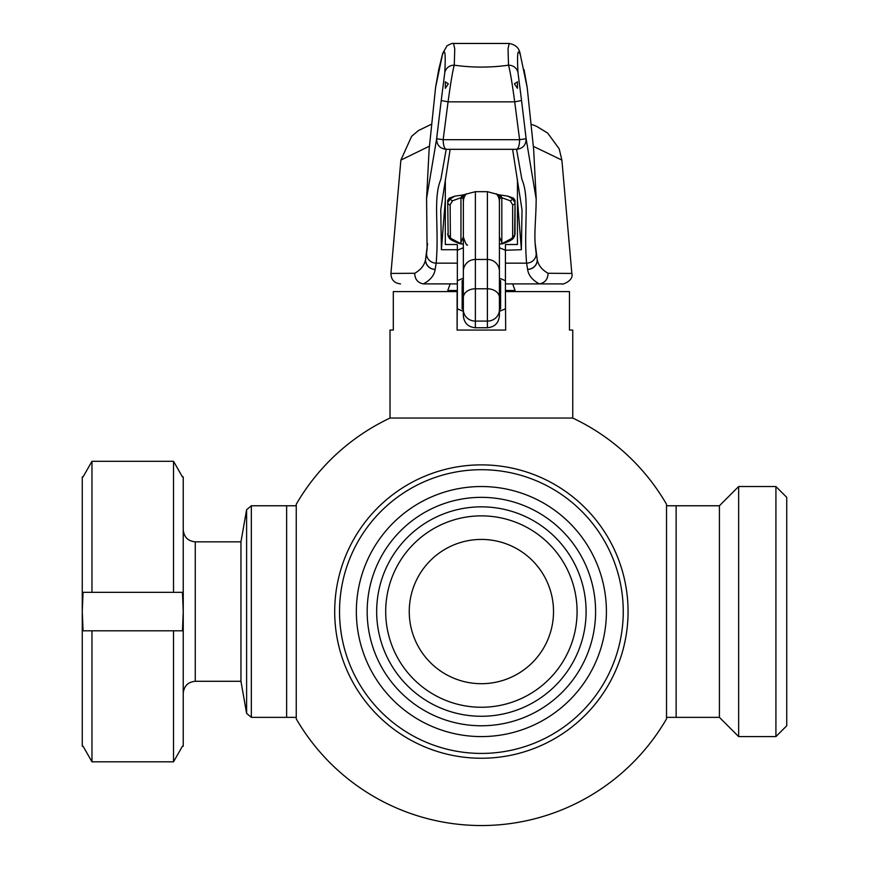 <?xml version="1.0" encoding="UTF-8"?>
<svg xmlns="http://www.w3.org/2000/svg" width="869" height="869" viewBox="0 0 869 869"><rect width="100%" height="100%" fill="white"/><g stroke="black" fill="none" stroke-linecap="round" stroke-linejoin="round"><path stroke-width="1.3" d="M586.097 611.559A104.715 104.715 0 0 1 481.383 716.273A104.715 104.715 0 0 1 376.668 611.559A104.715 104.715 0 0 1 481.383 506.844A104.715 104.715 0 0 1 586.097 611.559M577.081 611.559A95.699 95.699 0 0 1 481.383 707.257A95.699 95.699 0 0 1 385.695 611.559A95.699 95.699 0 0 1 481.383 515.871A95.699 95.699 0 0 1 577.081 611.559M409.256 611.559A72.127 72.127 0 0 1 481.383 539.432A72.127 72.127 0 0 1 553.52 611.559A72.127 72.127 0 0 1 481.383 683.697A72.127 72.127 0 0 1 409.256 611.559M512.558 283.891L561.417 283.891L505.432 283.891L512.688 283.891L515.089 290.507L505.432 290.507M666.523 717.349L719.413 717.349L719.413 505.769L676.136 505.769L676.136 717.349L676.136 505.769L666.523 505.769M775.919 486.531L786.738 497.35L786.738 725.767L775.919 736.586L775.919 486.531L738.65 486.531L738.65 736.586L775.919 736.586M390.018 418.054L572.747 418.054A213.991 213.991 0 0 1 666.523 504.248L666.523 718.869A213.991 213.991 0 0 1 296.253 718.869L296.253 504.248A213.991 213.991 0 0 1 390.018 418.054L390.018 330.057L393.309 330.057L393.309 291.593L457.105 291.593L457.105 330.057L505.671 330.057L505.432 291.593M623.247 611.559A141.853 141.853 0 0 0 481.383 469.705A141.853 141.853 0 0 0 339.529 611.559A141.853 141.853 0 0 0 481.383 753.423A141.853 141.853 0 0 0 623.247 611.559M606.41 611.559A125.027 125.027 0 0 0 481.383 486.531A125.027 125.027 0 0 0 356.355 611.559A125.027 125.027 0 0 1 481.383 486.531A125.027 125.027 0 0 1 606.41 611.559A125.027 125.027 0 0 1 481.383 736.586A125.027 125.027 0 0 1 356.355 611.559A125.027 125.027 0 0 0 481.383 736.586A125.027 125.027 0 0 0 606.41 611.559M367.174 611.559A114.208 114.208 0 0 1 481.383 497.35A114.208 114.208 0 0 1 595.591 611.559A114.208 114.208 0 0 1 481.383 725.767A114.208 114.208 0 0 1 367.174 611.559M334.695 611.559A146.687 146.687 0 0 1 481.383 464.872A146.687 146.687 0 0 1 628.07 611.559A146.687 146.687 0 0 1 481.383 758.246A146.687 146.687 0 0 1 334.695 611.559M240.952 681.285L195.264 681.285L195.264 541.832L240.952 541.832L240.952 681.285L246.611 713.384L246.611 509.745L251.347 505.769L251.347 717.349L246.611 713.384M251.347 505.769L286.629 505.769L286.629 717.349L296.253 717.349M296.253 505.769L286.629 505.769L286.629 717.349L251.347 717.349M457.344 291.593L457.105 330.057M569.467 291.593L569.467 330.057L569.467 291.593L505.671 291.593M572.747 418.054L572.747 330.057L569.467 330.057M457.344 290.507L447.774 290.507L447.774 291.593M538.737 283.891L539.41 283.87C532.415 280.22 528.493 275.408 527.624 269.433L526.581 263.155C523.54 226.407 529.971 198.295 521.867 179.264L516.566 149.316L446.21 149.316L440.887 179.296C432.795 198.382 439.236 226.429 436.184 263.155L435.141 269.433C434.283 275.408 430.351 280.22 423.355 283.87L457.344 283.891L450.175 283.891L447.774 290.507M182.457 476.918L173.528 461.309L173.528 592.332L182.457 592.332L183.24 611.559L183.24 476.918L182.457 476.918L173.528 461.309L91.973 461.309L83.055 476.918L82.262 476.918L82.262 611.559L83.055 592.332L91.973 592.332L91.973 461.309L83.055 476.918M173.528 592.332L91.973 592.332L173.528 592.332M182.457 746.21L173.528 761.809L182.457 746.21L183.24 746.21L183.24 611.559L182.457 630.796L83.055 630.796L82.262 611.559L82.262 746.21L83.055 746.21L91.973 761.809L91.973 630.796M173.528 761.809L91.973 761.809L173.528 761.809L173.528 630.796M91.973 761.809L83.055 746.21M463.351 297.632A12.025 8.831 0 0 1 475.376 288.79L475.376 327.754C468.076 327.037 464.068 323.029 463.351 315.729L463.351 197.437A2.401 1.141 -0 0 0 461.624 196.351L462.449 195.08L475.376 191.68L475.376 259.462L487.4 259.462A12.025 11.764 0 0 1 499.414 271.226L499.414 315.729L499.414 236.998L502.478 243.635L499.414 244.124M463.351 244.124L460.288 243.635L463.351 236.998L463.351 271.226A12.025 11.764 0 0 1 475.376 259.462L475.376 288.79L487.4 288.79A12.025 8.831 -0 0 1 499.414 297.632M463.351 278.232L457.344 280.676L457.344 244.515L445.319 244.515L445.319 179.655M505.432 280.872L505.432 244.515L517.446 244.515L517.446 179.666M517.446 200.022L521.378 249.718L505.432 250.229L499.414 247.752M457.344 249.718L441.398 249.718L440.757 209.929L450.153 149.305L512.612 149.305L522.019 209.929L521.378 249.718M499.414 311.319L505.432 308.864L505.432 280.676L499.414 278.232M505.432 255.214L505.432 280.676M457.344 250.229L463.351 247.752M457.344 280.676L457.344 308.864L463.351 311.319M441.398 249.718L445.319 200.022M427.57 243.592L425.625 258.984L427.092 249.251L426.57 198.566L436.64 138.747L441.224 100.532L448.078 101.847L443.147 139.692L519.619 139.692L514.698 101.847C512.113 82.783 510.049 70.563 508.506 65.175L508.039 48.621L509.234 43.461L453.553 43.461L454.748 48.925L454.27 65.175C452.738 70.476 450.674 82.707 448.078 101.847L514.698 101.847L521.552 100.532L526.136 138.747L536.206 199.207M441.224 100.532L444.776 72.681A9.613 9.038 3.7 0 1 454.27 65.175C472.432 67.728 490.518 67.728 508.506 65.175A9.613 9.038 176.3 0 1 517.989 72.681L521.552 100.532M445.319 88.301L448.317 83.793L445.319 81.816L445.319 88.301M444.776 72.681C445.797 53.324 444.993 47.447 442.375 55.051L435.597 87.378L429.112 149.566L426.57 198.566M429.373 146.198L400.881 160.092L411.602 136.357L418.434 130.556L431.35 124.278M535.195 243.548L537.161 259.06C538.009 264.882 541.648 269.618 548.067 273.279L571.835 273.431L561.885 160.102L533.414 146.361M505.432 263.155L526.581 263.155A9.613 9.038 -7.8 0 0 536.14 253.009L535.673 249.251C533.772 232.436 535.945 222.844 536.195 198.556L533.664 149.577L527.168 87.356L520.39 55.051C517.761 47.545 516.968 53.422 517.989 72.681M514.448 83.793L517.446 88.323L517.446 81.816L514.448 83.793M424.039 283.891L450.305 283.891M536.14 253.009L535.195 243.592M400.881 160.092L390.941 273.431L414.709 273.279C421.128 269.618 424.756 264.871 425.604 259.06L427.57 243.548M527.613 269.357A9.613 9.146 168.4 0 0 537.151 258.984L537.161 259.06A9.613 9.157 171.4 0 1 527.624 269.433M435.141 269.433A9.613 9.157 8.6 0 1 425.604 259.06L425.625 258.984A9.613 9.146 -168.4 0 0 435.163 269.357M436.64 138.747L443.147 139.692C443.342 145.514 444.363 148.718 446.21 149.316C439.92 148.599 436.738 145.08 436.64 138.747M519.619 139.692L526.136 138.747C526.038 145.08 522.845 148.599 516.566 149.316C518.413 148.708 519.434 145.503 519.619 139.692M548.067 273.279C547.883 279.297 544.993 282.827 539.41 283.87M414.709 273.279C414.893 279.297 417.772 282.827 423.355 283.87M500.62 308.864L500.62 280.676L499.414 279.97L500.62 280.676L500.62 308.864L499.414 309.581M462.145 308.864L462.145 280.676L463.351 279.959L462.145 280.687L462.145 308.864L463.351 309.581M463.351 309.744A12.025 11.351 -0 0 0 475.376 321.096L487.4 321.096L487.4 191.68L499.002 194.797L507.789 196.122L512.341 198.719L515.045 202.553L515.045 200.381L515.045 233.924A2.401 2.259 180 0 1 512.645 236.183L512.645 204.812L510.212 200.75L501.826 197.73A2.401 2.259 0 0 0 499.414 199.989L499.414 237.009M515.045 200.381L513.536 198.175A24.039 4.91 180 0 1 512.341 198.719A2.401 2.064 128.2 0 1 510.212 200.75M507.789 196.122L513.536 198.175M487.4 191.68L475.376 191.68M463.351 199.989A2.401 2.259 -0 0 0 460.95 197.73L452.564 200.75A2.401 2.064 -128.2 0 1 450.424 198.719A24.039 4.91 180 0 1 449.24 198.175L454.976 196.122L462.449 195.08M449.24 198.175L447.72 200.381L447.72 202.553L450.424 198.719L454.976 196.122M452.564 200.75L450.131 204.812L450.392 237.563A2.401 2.238 158.7 0 1 448.154 236.172L449.121 237.758A2.401 2.162 139.2 0 0 450.946 238.443L461.515 244.004M512.645 204.812A2.401 2.259 180 0 0 515.045 202.553L514.611 236.172A2.401 2.238 -158.7 0 1 512.373 237.563L512.645 236.183M514.611 236.172L513.644 237.758A2.401 2.162 -139.2 0 1 511.83 238.443L512.373 237.563M501.261 244.004L511.83 238.443M450.131 204.812A2.401 2.259 180 0 1 447.72 202.553L448.154 236.172M450.131 236.183A2.401 2.259 180 0 1 447.72 233.924M460.95 243.287L460.95 197.73L461.624 196.351M463.774 194.797L463.351 197.437M463.373 196.915A2.401 0.869 6.9 0 0 461.743 195.981A2.401 0.88 -98.4 0 1 461.591 195.167M501.174 195.167A2.401 0.88 98.4 0 1 501.022 195.981L501.152 196.351A2.401 1.141 -0 0 0 499.414 197.437L499.414 271.226M501.152 196.351L501.826 197.73L501.826 243.287M499.414 197.437L499.002 194.797M500.316 195.08L501.022 195.981A2.401 0.869 -6.9 0 0 499.393 196.915M496.308 193.787A12.025 11.764 0 0 1 499.414 201.695L498.708 194.71M464.057 194.71L463.351 201.695A12.025 11.764 0 0 1 466.457 193.787M475.376 327.754L487.4 327.754L487.4 321.096A12.025 11.351 -0 0 0 499.414 309.744M442.375 55.051A9.613 9.526 -163.4 0 1 442.723 53.335L438.715 69.672L435.608 87.345M520.39 55.051A9.613 9.526 -16.6 0 0 520.053 53.335C519.086 47.969 515.48 44.667 509.234 43.461M457.344 263.155L436.184 263.155A9.613 9.038 -172.2 0 1 426.636 253.009M450.392 237.563L450.946 238.443M515.089 290.507L515.089 291.593M719.413 717.349L738.65 736.586M195.264 541.832C187.965 541.126 183.956 537.118 183.24 529.818M240.952 541.832L246.611 509.745M195.264 681.285C187.965 682.002 183.956 686.01 183.24 693.31M719.413 505.769L738.65 486.531M561.885 160.092L559.18 148.816L547.655 133.076L536.423 126.233L531.426 124.332M527.168 87.345L524.05 69.672M453.553 43.45C452.727 42.994 450.511 43.83 446.916 45.959L442.723 53.335M571.835 273.431C574.268 281.165 560.375 285.347 562.254 283.891M390.941 273.431C391.093 279.709 394.287 283.196 400.522 283.891M487.4 327.754C494.7 327.037 498.708 323.029 499.414 315.729M502.325 243.874C509.408 241.354 513.177 239.312 513.644 237.758M460.44 243.874C453.357 241.354 449.588 239.312 449.121 237.758M463.351 236.998C465.545 243.516 466.914 246.155 467.446 244.917"/></g></svg>
